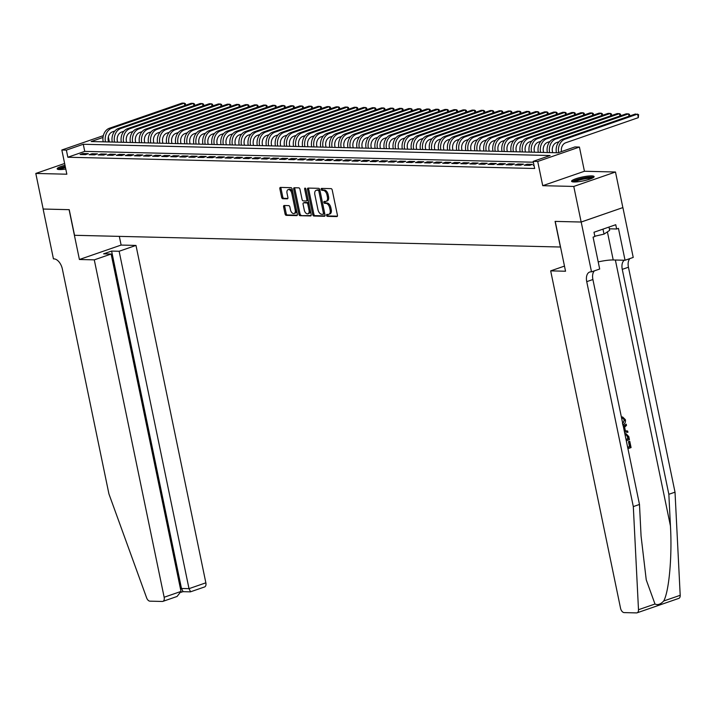<?xml version="1.0" encoding="UTF-8"?>
<svg xmlns="http://www.w3.org/2000/svg" width="716" height="716" viewBox="0 0 716 716"><rect width="100%" height="100%" fill="white"/><g stroke="black" fill="none" stroke-linecap="round" stroke-linejoin="round"><path stroke-width="1.07" d="M326.55 215.355A1.011 0.6 -109.1 0 0 327.373 216.348L336.833 216.581A1.45 0.85 -109.1 0 0 337.012 216.554A1.45 0.85 -109.1 0 0 337.433 215.203L332.224 190.053A1.45 0.85 -109.1 0 0 331.043 188.63L321.591 188.406A1.011 0.6 -109.1 0 0 321.994 190.358L323.22 190.384A4.636 2.73 -109.1 0 1 326.988 194.931L327.427 197.025A4.636 2.73 -109.1 0 1 326.093 201.339A4.636 2.73 -109.1 0 1 325.503 201.429L324.285 201.402A1.011 0.6 -109.1 0 0 324.688 203.353L325.905 203.38A4.636 2.73 -109.1 0 1 329.682 207.926L330.121 210.021A4.636 2.73 -109.1 0 1 328.787 214.335A4.636 2.73 -109.1 0 1 328.197 214.424L326.97 214.397A1.011 0.6 -109.1 0 0 326.55 215.355M327.677 214.415A1.011 0.6 -109.1 0 0 328.501 215.964L337.379 216.178M322.29 188.415A1.011 0.6 -109.1 0 0 323.122 189.973L324.348 190L323.22 190.384M324.983 201.411A1.011 0.6 -109.1 0 0 325.816 202.968L327.033 202.995L325.905 203.38M64.995 165.271A11.519 1.996 -11.7 0 0 57.164 168.86A11.519 1.996 -11.7 0 0 59.643 169.567A11.519 1.996 -11.7 0 0 65.774 169.039M574.053 181.98A11.519 1.996 -11.7 0 0 586.789 180.056A11.519 1.996 -11.7 0 0 594.119 176.601A11.519 1.996 -11.7 0 0 591.64 175.894A11.519 1.996 -11.7 0 0 578.913 177.819A11.519 1.996 -11.7 0 0 571.574 181.273A11.519 1.996 -11.7 0 0 574.053 181.98M284.207 205.51A1.45 0.85 -109.1 0 0 284.028 205.537A1.45 0.85 -109.1 0 0 283.608 206.879L285.066 213.941A1.45 0.85 -109.1 0 0 286.248 215.355L296.746 215.614A1.45 0.85 -109.1 0 0 296.934 215.579A1.45 0.85 -109.1 0 0 297.346 214.236L292.137 189.087A1.45 0.85 -109.1 0 0 290.965 187.664L280.457 187.413A1.45 0.85 -109.1 0 0 280.278 187.44A1.45 0.85 -109.1 0 0 279.858 188.782L281.63 197.312A1.45 0.85 -109.1 0 0 282.802 198.726L287.295 198.833A1.45 0.85 -109.1 0 0 287.483 198.806A1.45 0.85 -109.1 0 0 287.904 197.464L287.026 193.231A3.875 2.282 -109.1 0 1 288.136 189.633A3.875 2.282 -109.1 0 1 291.788 193.347L295.216 209.904A3.875 2.282 -109.1 0 1 294.097 213.511A3.875 2.282 -109.1 0 1 290.454 209.797L289.882 207.031A1.45 0.85 -109.1 0 0 288.7 205.617L284.207 205.51M533.357 162.21L84.748 151.38L67.841 157.234L66.364 150.109L61.836 150.002L103.337 135.646M581.195 222.032L555.222 221.405L565.542 271.23L550.676 270.872L620.548 608.269A4.43 2.613 -109.1 0 0 624.155 612.601L636.524 612.905A4.43 2.613 -109.1 0 0 637.088 612.815A4.43 2.613 -109.1 0 0 638.493 609.719L633.311 506.588L586.735 281.656A10.337 6.086 70.9 0 1 589.698 272.044A10.337 6.086 70.9 0 1 591.013 271.838L591.514 271.856L581.195 222.032L622.857 207.595L581.15 222.023L555.088 221.396L560.395 247.02L74.536 235.295L69.228 209.672L43.175 209.045L35.8 173.451L66.848 174.203L61.836 150.002M581.15 222.023L573.776 186.437L615.483 172.01L584.435 171.258L579.423 147.057L537.716 161.485L533.187 161.377L550.094 155.524L83.271 144.265L66.364 150.109M584.435 171.258L542.728 185.686L573.776 186.437M542.728 185.686L537.716 161.485M67.841 157.234L534.664 168.493L533.187 161.377M312.74 214.603A1.45 0.85 -109.1 0 0 313.921 216.026L324.42 216.277A1.45 0.85 -109.1 0 0 324.608 216.25A1.45 0.85 -109.1 0 0 325.019 214.898L319.81 189.749A1.45 0.85 -109.1 0 0 318.629 188.335L308.131 188.075A1.45 0.85 -109.1 0 0 307.952 188.102A1.45 0.85 -109.1 0 0 307.531 189.454L312.74 214.603L313.868 214.218A1.45 0.85 -109.1 0 0 315.049 215.632L324.966 215.874M310.583 215.946L300.085 215.695A1.45 0.85 -109.1 0 1 298.903 214.272L293.694 189.122A1.45 0.85 -109.1 0 1 294.115 187.771A1.45 0.85 -109.1 0 1 294.294 187.744L298.787 187.852A1.45 0.85 -109.1 0 1 299.968 189.275L302.08 199.469A1.45 0.85 -109.1 0 0 303.262 200.892L306.242 200.963A1.45 0.85 -109.1 0 0 306.43 200.936A1.45 0.85 -109.1 0 0 306.842 199.585L304.64 188.97A1.011 0.6 -109.1 0 1 305.884 188.997L311.183 214.567A1.45 0.85 -109.1 0 1 310.771 215.919A1.45 0.85 -109.1 0 1 310.583 215.946L310.932 215.829M64.628 163.481L35.8 173.451M622.857 207.595L615.483 172.01M533.984 165.208L533.313 165.441L534.029 165.459M524.255 165.217L529.688 165.351L532.507 164.376L527.066 164.241L524.255 165.217M515.189 165.002L520.622 165.127L523.441 164.161L518.008 164.027L515.189 165.002M506.123 164.778L511.564 164.913L514.383 163.937L508.942 163.803L506.123 164.778M497.056 164.564L502.498 164.698L505.317 163.722L499.875 163.588L497.056 164.564M487.99 164.34L493.431 164.474L496.251 163.499L490.809 163.373L487.99 164.34M478.932 164.125L484.365 164.259L487.184 163.284L481.743 163.15L478.932 164.125M469.866 163.91L475.299 164.036L478.118 163.06L472.685 162.935L469.866 163.91M460.8 163.687L466.241 163.821L469.061 162.845L463.619 162.711L460.8 163.687M451.733 163.472L457.175 163.597L459.994 162.621L454.553 162.496L451.733 163.472M442.667 163.248L448.109 163.382L450.928 162.407L445.486 162.272L442.667 163.248M433.61 163.033L439.042 163.159L441.861 162.192L436.429 162.058L433.61 163.033M424.543 162.809L429.985 162.944L432.795 161.968L427.363 161.834L424.543 162.809M415.477 162.595L420.918 162.729L423.738 161.753L418.296 161.619L415.477 162.595M406.411 162.371L411.852 162.505L414.671 161.53L409.23 161.404L406.411 162.371M397.344 162.156L402.786 162.29L405.605 161.315L400.163 161.181L397.344 162.156M388.287 161.941L393.719 162.067L396.539 161.091L391.106 160.966L388.287 161.941M379.22 161.718L384.662 161.852L387.472 160.876L382.04 160.742L379.22 161.718M370.154 161.503L375.596 161.628L378.415 160.653L372.973 160.527L370.154 161.503M361.088 161.279L366.529 161.413L369.349 160.438L363.907 160.303L361.088 161.279M352.03 161.064L357.463 161.198L360.282 160.223L354.841 160.089L352.03 161.064M342.964 160.84L348.397 160.975L351.216 159.999L345.783 159.865L342.964 160.84M333.898 160.626L339.339 160.76L342.15 159.784L336.717 159.65L333.898 160.626M324.831 160.411L330.273 160.536L333.092 159.561L327.651 159.435L324.831 160.411M315.765 160.187L321.207 160.321L324.026 159.346L318.584 159.212L315.765 160.187M306.708 159.972L312.14 160.098L314.959 159.122L309.518 158.997L306.708 159.972M297.641 159.749L303.074 159.883L305.893 158.907L300.46 158.773L297.641 159.749M288.575 159.534L294.016 159.659L296.836 158.692L291.394 158.558L288.575 159.534M279.509 159.31L284.95 159.444L287.769 158.469L282.328 158.334L279.509 159.31M270.442 159.095L275.884 159.229L278.703 158.254L273.261 158.12L270.442 159.095M261.385 158.871L266.817 159.006L269.637 158.03L264.195 157.905L261.385 158.871M252.318 158.657L257.76 158.791L260.57 157.815L255.138 157.681L252.318 158.657M243.252 158.442L248.694 158.567L251.513 157.592L246.071 157.466L243.252 158.442M234.186 158.218L239.627 158.352L242.447 157.377L237.005 157.243L234.186 158.218M225.119 158.003L230.561 158.129L233.38 157.153L227.939 157.028L225.119 158.003M216.062 157.78L221.495 157.914L224.314 156.938L218.881 156.804L216.062 157.78M206.996 157.565L212.437 157.69L215.248 156.723L209.815 156.589L206.996 157.565M197.929 157.341L203.371 157.475L206.19 156.5L200.749 156.365L197.929 157.341M188.863 157.126L194.304 157.26L197.124 156.285L191.682 156.151L188.863 157.126M179.797 156.902L185.238 157.037L188.057 156.061L182.616 155.936L179.797 156.902M170.739 156.688L176.172 156.822L178.991 155.846L173.558 155.712L170.739 156.688M161.673 156.473L167.114 156.598L169.925 155.623L164.492 155.497L161.673 156.473M152.606 156.249L158.048 156.383L160.867 155.408L155.426 155.274L152.606 156.249M143.54 156.034L148.982 156.16L151.801 155.184L146.359 155.059L143.54 156.034M134.483 155.811L139.915 155.945L142.735 154.969L137.293 154.835L134.483 155.811M125.416 155.596L130.849 155.73L133.668 154.754L128.236 154.62L125.416 155.596M116.35 155.372L121.792 155.506L124.611 154.531L119.169 154.396L116.35 155.372M107.284 155.157L112.725 155.291L115.544 154.316L110.103 154.182L107.284 155.157M98.217 154.942L103.659 155.068L106.478 154.092L101.037 153.967L98.217 154.942M89.16 154.719L94.593 154.853L97.412 153.877L91.97 153.743L89.16 154.719M88.345 153.654L82.913 153.528L80.094 154.504L85.526 154.629L88.345 153.654M109.378 141.974L108.34 136.953M103.014 137.436L91.165 141.535L557.988 152.794L574.894 146.95L579.423 147.057M84.748 151.38L83.271 144.265M527.066 164.241L527.289 165.289M518.008 164.027L518.223 165.074M508.942 163.803L509.157 164.859M499.875 163.588L500.09 164.635M490.809 163.373L491.033 164.42M481.743 163.15L481.966 164.197M472.685 162.935L472.9 163.982M463.619 162.711L463.834 163.758M454.553 162.496L454.767 163.543M445.486 162.272L445.71 163.32M436.429 162.058L436.644 163.105M427.363 161.834L427.577 162.89M418.296 161.619L418.511 162.666M409.23 161.404L409.445 162.451M400.163 161.181L400.387 162.228M391.106 160.966L391.321 162.013M382.04 160.742L382.255 161.789M372.973 160.527L373.188 161.574M363.907 160.303L364.122 161.351M354.841 160.089L355.064 161.136M345.783 159.865L345.998 160.921M336.717 159.65L336.932 160.697M327.651 159.435L327.865 160.482M318.584 159.212L318.799 160.259M309.518 158.997L309.742 160.044M300.46 158.773L300.675 159.82M291.394 158.558L291.609 159.605M282.328 158.334L282.543 159.391M273.261 158.12L273.485 159.167M264.195 157.905L264.419 158.952M255.138 157.681L255.352 158.728M246.071 157.466L246.286 158.513M237.005 157.243L237.22 158.29M227.939 157.028L228.162 158.075M218.881 156.804L219.096 157.851M209.815 156.589L210.03 157.636M200.749 156.365L200.963 157.422M191.682 156.151L191.897 157.198M182.616 155.936L182.84 156.983M173.558 155.712L173.773 156.759M164.492 155.497L164.707 156.544M155.426 155.274L155.641 156.321M146.359 155.059L146.574 156.106M137.293 154.835L137.517 155.882M128.236 154.62L128.45 155.667M119.169 154.396L119.384 155.453M110.103 154.182L110.318 155.229M101.037 153.967L101.26 155.014M91.97 153.743L92.194 154.79M82.913 153.528L83.128 154.575M328.787 214.335L329.915 213.941A4.636 2.73 -109.1 0 0 331.248 209.627L330.121 210.021M327.033 202.995A4.636 2.73 -109.1 0 1 330.81 207.533L331.248 209.627M326.093 201.339L327.221 200.945A4.636 2.73 -109.1 0 0 328.555 196.631L327.427 197.025M324.348 190A4.636 2.73 -109.1 0 1 328.116 194.537L328.555 196.631M308.712 188.093A1.45 0.85 -109.1 0 0 308.659 189.06L313.868 214.218M323.032 214.299A1.011 0.6 -109.1 0 0 323.453 213.332L318.88 191.261A1.011 0.6 -109.1 0 0 318.056 190.268L316.767 190.232A4.636 2.73 -109.1 0 0 316.177 190.322A4.636 2.73 -109.1 0 0 314.843 194.636L317.976 209.725A4.636 2.73 -109.1 0 0 321.744 214.272L323.032 214.299M323.274 214.218L324.16 213.905A1.011 0.6 -109.1 0 0 324.581 212.947L323.453 213.332M316.177 190.322L317.304 189.928A4.636 2.73 -109.1 0 1 317.895 189.838L319.184 189.874A1.011 0.6 -109.1 0 1 320.007 190.868L324.581 212.947M311.129 215.543L300.085 215.695M294.876 187.762A1.45 0.85 -109.1 0 0 294.822 188.729L300.031 213.887A1.45 0.85 -109.1 0 0 301.212 215.301M306.591 200.847L307.37 200.57A1.45 0.85 -109.1 0 0 307.549 200.543A1.45 0.85 -109.1 0 0 307.97 199.2L305.795 188.693M304.273 210.056A3.875 2.282 -109.1 0 0 307.925 213.78A3.875 2.282 -109.1 0 0 309.035 210.173L307.826 204.337A1.45 0.85 -109.1 0 0 306.645 202.923L303.665 202.843A1.45 0.85 -109.1 0 0 303.486 202.879A1.45 0.85 -109.1 0 0 303.065 204.221L304.273 210.056M307.925 213.78L309.052 213.386A3.875 2.282 -109.1 0 0 310.162 209.779L309.035 210.173M304.443 202.574A1.45 0.85 -109.1 0 1 304.613 202.485A1.45 0.85 -109.1 0 1 304.792 202.458L307.773 202.53A1.45 0.85 -109.1 0 1 308.954 203.953L310.162 209.779M294.097 213.511L295.225 213.126A3.875 2.282 -109.1 0 0 296.343 209.519L295.216 209.904M288.136 189.633L289.264 189.239A3.875 2.282 -109.1 0 1 292.916 192.962L296.343 209.519M281.039 187.422A1.45 0.85 -109.1 0 0 280.985 188.398L282.757 196.918A1.45 0.85 -109.1 0 0 283.93 198.341L287.85 198.43M284.789 205.519A1.45 0.85 -109.1 0 0 284.735 206.494L286.194 213.547A1.45 0.85 -109.1 0 0 287.376 214.97L297.301 215.203M561.469 151.595A7.384 5.826 -88.6 0 1 565.676 142.779L638.323 117.648L637.589 114.086L564.942 139.217A11.071 8.735 91.4 0 0 558.65 152.571M564.942 139.217L562.669 139.164L635.325 114.032L638.591 114.632L638.323 117.648M562.669 139.164A11.071 8.735 91.4 0 0 556.43 152.759M573.328 181.945A9.961 1.727 168.3 0 1 586.61 177.72A9.961 1.727 168.3 0 1 592.776 177.917M591.568 178.481A9.227 1.602 -11.7 0 0 586.502 178.606A9.227 1.602 -11.7 0 0 574.671 181.98M593.716 177.299A11.438 1.987 -11.7 0 0 587.138 177.371A11.438 1.987 -11.7 0 0 572.218 181.757M594.826 236.226L604.018 234.123L609.656 230.364L608.976 227.061M602.979 229.138L604.018 234.123M65.237 166.425A11.438 1.987 -11.7 0 0 57.808 169.343M58.927 169.531A9.961 1.727 168.3 0 1 65.29 166.685M65.46 167.535A9.227 1.602 -11.7 0 0 60.26 169.567M626.751 442.962L627.699 447.446L630.044 446.641L629.373 441.316A19.225 3.338 -11.7 0 0 628.46 441.584L629.507 446.623A19.225 3.338 -11.7 0 0 627.655 447.205M622.696 424.883C624.853 424.123 625.757 422.395 625.399 419.71L622.634 416.998L621.739 416.981L621.748 418.269L622.446 418.278L622.419 416.998L621.739 416.981M622.446 423.684L624.638 420.095L624.11 420.077L623.412 422.646M633.311 506.588L639.486 504.449L641.071 536.078L646.244 579.87L654.988 604.018C657.682 605.333 660.591 604.331 663.705 601.001C669.075 591.497 672.252 556.037 670.436 525.92L668.851 494.3L622.267 269.359A10.337 6.086 70.9 0 1 624.298 260.239M624.459 431.909L627.914 432.312L624.442 431.829M623.412 426.834L626.223 424.176L623.296 426.262M668.851 494.3L675.018 492.161L628.442 267.229A10.337 6.086 70.9 0 1 629.928 258.565M594.387 270.863A10.337 6.086 70.9 0 0 592.902 279.517L639.486 504.449M663.705 601.001L680.2 595.291L675.018 492.161M591.514 271.856L599.686 269.028L593.081 237.139L594.88 236.513L594.003 232.244L615.751 224.717L616.637 228.986L618.445 228.368L625.05 260.257L633.221 257.429L622.902 207.604M550.676 270.872L564.477 266.092M598.209 261.913A16.611 2.882 168.3 0 1 613.218 259.971L625.05 260.257M680.2 595.291A4.43 2.613 70.9 0 1 678.795 598.388L637.088 612.815M609.343 228.816L616.637 228.986M624.638 420.095L622.723 418.278M626.223 424.176L626.491 425.447L624.612 427.139L625.363 430.781L627.646 431.032L627.914 432.312M624.2 430.656L623.654 428.007M624.844 433.771L625.972 433.61L628.809 436.626L629.436 439.687L626.294 440.77M626.044 439.57L628.406 438.756L628.048 436.993L627.153 435.14L625.095 434.979M628.406 438.756L627.869 438.738A19.225 3.338 -11.7 0 0 625.999 439.329M628.048 436.993L627.502 436.975L627.869 438.738M627.153 435.14L626.545 435.122L627.502 436.975M629.776 441.333L631.073 447.572L627.932 448.655M628.997 441.602L628.46 441.584M630.044 446.641L629.507 446.623M94.279 259.854L164.152 597.251L181.005 591.425L111.132 254.028L94.279 259.854L79.413 259.496L69.094 209.672L43.166 209.027M181.005 591.425L177.076 596.464L162.881 601.377A4.43 2.613 -109.1 0 1 162.317 601.458L149.939 601.163A4.43 2.613 -109.1 0 1 146.628 597.851L108.93 493.933L62.355 269.001A10.337 6.086 -109.1 0 0 53.942 258.879L53.44 258.87L43.121 209.045M119.321 236.378L121.12 245.069L79.413 259.496M121.12 245.069L135.986 245.427L119.133 251.262L111.615 251.074L103.605 253.849L111.132 254.028M119.133 251.262L189.006 588.659L205.859 582.824A4.43 2.613 70.9 0 1 204.588 586.95L190.393 591.855L182.866 591.676L181.059 592.302M135.986 245.427L205.859 582.824M162.881 601.377A4.43 2.613 -109.1 0 0 164.152 597.251M111.615 251.074L181.479 588.471L189.006 588.659L190.554 591.693M183.028 591.514L181.479 588.471L180.468 588.829M552.663 152.669L552.448 151.631A7.384 5.826 -88.6 0 1 556.609 142.556L559.008 141.732M629.015 116.216L628.523 113.871L629.534 114.417L629.785 115.947M555.876 139.002L553.611 138.949L626.258 113.817L628.523 113.871L555.876 139.002A11.071 8.735 91.4 0 0 549.628 152.597M553.611 138.949A11.071 8.735 91.4 0 0 547.364 152.544M543.605 152.454L543.381 151.407A7.384 5.826 -88.6 0 1 547.543 142.341L549.951 141.508M619.949 116.001L619.456 113.647L620.468 114.193L620.718 115.732M546.809 138.779L544.545 138.725L617.192 113.593L619.456 113.647L546.809 138.779A11.071 8.735 91.4 0 0 540.562 152.374M544.545 138.725A11.071 8.735 91.4 0 0 538.298 152.32M534.539 152.231L534.324 151.192A7.384 5.826 -88.6 0 1 538.486 142.126L540.884 141.294M610.882 115.777L610.399 113.432L611.401 113.978L611.661 115.509M537.743 138.564L535.478 138.51L608.126 113.379L610.399 113.432L537.743 138.564A11.071 8.735 91.4 0 0 531.505 152.159M535.478 138.51A11.071 8.735 91.4 0 0 529.231 152.105M525.472 152.016L525.258 150.969A7.384 5.826 -88.6 0 1 529.419 141.902L531.818 141.07M601.816 115.562L601.333 113.218L602.335 113.754L602.595 115.294M528.677 138.34L526.412 138.286L599.068 113.155L601.333 113.218L528.677 138.34A11.071 8.735 91.4 0 0 522.438 151.944M526.412 138.286A11.071 8.735 91.4 0 0 520.174 151.881M516.406 151.792L516.191 150.754A7.384 5.826 -88.6 0 1 520.353 141.687L522.752 140.855M592.75 115.339L592.266 112.994L593.278 113.54L593.528 115.07M519.619 138.125L517.355 138.072L590.002 112.94L592.266 112.994L519.619 138.125A11.071 8.735 91.4 0 0 513.372 151.72M517.355 138.072A11.071 8.735 91.4 0 0 511.108 151.667M507.34 151.577L507.125 150.53A7.384 5.826 -88.6 0 1 511.287 141.464L513.685 140.631M583.692 115.124L583.2 112.779L584.211 113.316L584.462 114.855M510.553 137.911L508.288 137.848L580.936 112.725L583.2 112.779L510.553 137.911A11.071 8.735 91.4 0 0 504.306 151.506M508.288 137.848A11.071 8.735 91.4 0 0 502.041 151.452M498.282 151.353L498.059 150.315A7.384 5.826 -88.6 0 1 502.22 141.249L504.628 140.417M574.626 114.9L574.134 112.555L575.145 113.101L575.395 114.641M501.486 137.687L499.222 137.633L571.869 112.502L574.134 112.555L501.486 137.687A11.071 8.735 91.4 0 0 495.239 151.282M499.222 137.633A11.071 8.735 91.4 0 0 492.975 151.228M489.216 151.139L489.001 150.091A7.384 5.826 -88.6 0 1 493.163 141.025L495.562 140.202M565.559 114.685L565.076 112.34L566.079 112.886L566.338 114.417M492.42 137.472L490.156 137.418L562.803 112.287L565.076 112.34L492.42 137.472A11.071 8.735 91.4 0 0 486.182 151.067M490.156 137.418A11.071 8.735 91.4 0 0 483.909 151.013M480.15 150.924L479.935 149.877A7.384 5.826 -88.6 0 1 484.097 140.81L486.495 139.978M556.493 114.471L556.01 112.117L557.012 112.663L557.272 114.202M483.363 137.248L481.089 137.195L553.745 112.063L556.01 112.117L483.363 137.248A11.071 8.735 91.4 0 0 477.116 150.843M481.089 137.195A11.071 8.735 91.4 0 0 474.851 150.79M471.083 150.7L470.868 149.662A7.384 5.826 -88.6 0 1 475.03 140.587L477.429 139.763M547.427 114.247L546.943 111.902L547.955 112.448L548.205 113.978M474.296 137.033L472.032 136.98L544.679 111.848L546.943 111.902L474.296 137.033A11.071 8.735 91.4 0 0 468.049 150.629M472.032 136.98A11.071 8.735 91.4 0 0 465.785 150.575M462.017 150.485L461.802 149.438A7.384 5.826 -88.6 0 1 465.964 140.372L468.371 139.539M538.369 114.032L537.877 111.678L538.888 112.224L539.139 113.763M465.23 136.81L462.966 136.756L535.613 111.624L537.877 111.678L465.23 136.81A11.071 8.735 91.4 0 0 458.983 150.405M462.966 136.756A11.071 8.735 91.4 0 0 456.719 150.351M452.96 150.262L452.736 149.223A7.384 5.826 -88.6 0 1 456.906 140.157L459.305 139.325M529.303 113.808L528.82 111.463L529.822 112.009L530.082 113.54M456.164 136.595L453.899 136.541L526.546 111.41L528.82 111.463L456.164 136.595A11.071 8.735 91.4 0 0 449.916 150.19M453.899 136.541A11.071 8.735 91.4 0 0 447.652 150.136M443.893 150.047L443.678 149A7.384 5.826 -88.6 0 1 447.84 139.933L450.239 139.101M520.237 113.593L519.753 111.248L520.756 111.786L521.015 113.325M447.097 136.371L444.833 136.317L517.489 111.186L519.753 111.248L447.097 136.371A11.071 8.735 91.4 0 0 440.859 149.975M444.833 136.317A11.071 8.735 91.4 0 0 438.586 149.912M434.827 149.823L434.612 148.785A7.384 5.826 -88.6 0 1 438.774 139.718L441.172 138.886M511.17 113.37L510.687 111.025L511.689 111.571L511.949 113.101M438.04 136.156L435.767 136.103L508.423 110.971L510.687 111.025L438.04 136.156A11.071 8.735 91.4 0 0 431.793 149.751M435.767 136.103A11.071 8.735 91.4 0 0 429.528 149.698M425.76 149.608L425.546 148.561A7.384 5.826 -88.6 0 1 429.707 139.495L432.106 138.662M502.104 113.155L501.621 110.81L502.632 111.356L502.883 112.886M428.974 135.942L426.709 135.879L499.356 110.756L501.621 110.81L428.974 135.942A11.071 8.735 91.4 0 0 422.726 149.537M426.709 135.879A11.071 8.735 91.4 0 0 420.462 149.483M416.694 149.384L416.479 148.346A7.384 5.826 -88.6 0 1 420.641 139.28L423.049 138.448M493.047 112.94L492.554 110.586L493.566 111.132L493.816 112.672M419.907 135.718L417.643 135.664L490.29 110.532L492.554 110.586L419.907 135.718A11.071 8.735 91.4 0 0 413.66 149.313M417.643 135.664A11.071 8.735 91.4 0 0 411.396 149.259M407.637 149.17L407.422 148.131A7.384 5.826 -88.6 0 1 411.584 139.056L413.982 138.233M483.98 112.716L483.497 110.371L484.499 110.917L484.759 112.448M410.841 135.503L408.576 135.449L481.224 110.318L483.497 110.371L410.841 135.503A11.071 8.735 91.4 0 0 404.603 149.098M408.576 135.449A11.071 8.735 91.4 0 0 402.329 149.044M398.57 148.955L398.356 147.908A7.384 5.826 -88.6 0 1 402.517 138.841L404.916 138.009M474.914 112.502L474.431 110.148L475.433 110.694L475.692 112.233M401.774 135.279L399.51 135.226L472.166 110.094L474.431 110.148L401.774 135.279A11.071 8.735 91.4 0 0 395.536 148.874M399.51 135.226A11.071 8.735 91.4 0 0 393.272 148.821M389.504 148.731L389.289 147.693A7.384 5.826 -88.6 0 1 393.451 138.618L395.85 137.794M465.848 112.278L465.364 109.933L466.367 110.479L466.626 112.009M392.717 135.064L390.444 135.011L463.1 109.879L465.364 109.933L392.717 135.064A11.071 8.735 91.4 0 0 386.47 148.66M390.444 135.011A11.071 8.735 91.4 0 0 384.206 148.606M380.438 148.516L380.223 147.469A7.384 5.826 -88.6 0 1 384.385 138.403L386.783 137.57M456.79 112.063L456.298 109.709L457.309 110.255L457.56 111.794M383.651 134.841L381.386 134.787L454.034 109.655L456.298 109.709L383.651 134.841A11.071 8.735 91.4 0 0 377.404 148.436M381.386 134.787A11.071 8.735 91.4 0 0 375.139 148.382M371.371 148.293L371.156 147.254A7.384 5.826 -88.6 0 1 375.318 138.188L377.726 137.356M447.724 111.839L447.231 109.494L448.243 110.04L448.493 111.571M374.584 134.626L372.32 134.572L444.967 109.441L447.231 109.494L374.584 134.626A11.071 8.735 91.4 0 0 368.337 148.221M372.32 134.572A11.071 8.735 91.4 0 0 366.073 148.167M362.314 148.078L362.099 147.031A7.384 5.826 -88.6 0 1 366.261 137.964L368.659 137.132M438.657 111.624L438.174 109.279L439.176 109.817L439.436 111.356M365.518 134.411L363.254 134.348L435.901 109.217L438.174 109.279L365.518 134.411A11.071 8.735 91.4 0 0 359.28 148.006M363.254 134.348A11.071 8.735 91.4 0 0 357.007 147.944M353.248 147.854L353.033 146.816A7.384 5.826 -88.6 0 1 357.195 137.749L359.593 136.917M429.591 111.401L429.108 109.056L430.11 109.602L430.37 111.132M356.452 134.187L354.187 134.134L426.843 109.002L429.108 109.056L356.452 134.187A11.071 8.735 91.4 0 0 350.214 147.782M354.187 134.134A11.071 8.735 91.4 0 0 347.949 147.729M344.181 147.639L343.966 146.592A7.384 5.826 -88.6 0 1 348.128 137.526L350.527 136.693M420.525 111.186L420.041 108.841L421.053 109.387L421.303 110.917M347.394 133.973L345.121 133.919L417.777 108.787L420.041 108.841L347.394 133.973A11.071 8.735 91.4 0 0 341.147 147.568M345.121 133.919A11.071 8.735 91.4 0 0 338.883 147.514M335.115 147.415L334.9 146.377A7.384 5.826 -88.6 0 1 339.062 137.311L341.46 136.479M411.467 110.971L410.975 108.617L411.986 109.163L412.237 110.703M338.328 133.749L336.064 133.695L408.711 108.564L410.975 108.617L338.328 133.749A11.071 8.735 91.4 0 0 332.081 147.344M336.064 133.695A11.071 8.735 91.4 0 0 329.816 147.29M326.057 147.201L325.834 146.162A7.384 5.826 -88.6 0 1 329.995 137.087L332.403 136.264M402.401 110.747L401.909 108.402L402.92 108.948L403.171 110.479M329.262 133.534L326.997 133.48L399.644 108.349L401.909 108.402L329.262 133.534A11.071 8.735 91.4 0 0 323.014 147.129M326.997 133.48A11.071 8.735 91.4 0 0 320.75 147.075M316.991 146.986L316.776 145.939A7.384 5.826 -88.6 0 1 320.938 136.872L323.337 136.04M393.335 110.532L392.851 108.179L393.854 108.725L394.113 110.264M320.195 133.31L317.931 133.257L390.578 108.125L392.851 108.179L320.195 133.31A11.071 8.735 91.4 0 0 313.957 146.905M317.931 133.257A11.071 8.735 91.4 0 0 311.684 146.852M307.925 146.762L307.71 145.724A7.384 5.826 -88.6 0 1 311.872 136.658L314.27 135.825M384.268 110.309L383.785 107.964L384.787 108.51L385.047 110.04M311.138 133.095L308.865 133.042L381.521 107.91L383.785 107.964L311.138 133.095A11.071 8.735 91.4 0 0 304.891 146.691M308.865 133.042A11.071 8.735 91.4 0 0 302.626 146.637M298.858 146.547L298.644 145.5A7.384 5.826 -88.6 0 1 302.805 136.434L305.204 135.601M375.202 110.094L374.719 107.749L375.73 108.286L375.981 109.825M302.071 132.872L299.807 132.818L372.454 107.686L374.719 107.749L302.071 132.872A11.071 8.735 91.4 0 0 295.824 146.476M299.807 132.818A11.071 8.735 91.4 0 0 293.56 146.413M289.792 146.324L289.577 145.285A7.384 5.826 -88.6 0 1 293.739 136.219L296.147 135.387M366.145 109.87L365.652 107.525L366.664 108.071L366.914 109.602M293.005 132.657L290.741 132.603L363.388 107.472L365.652 107.525L293.005 132.657A11.071 8.735 91.4 0 0 286.758 146.252M290.741 132.603A11.071 8.735 91.4 0 0 284.494 146.198M280.735 146.109L280.511 145.062A7.384 5.826 -88.6 0 1 284.673 135.995L287.08 135.163M357.078 109.655L356.586 107.311L357.597 107.847L357.857 109.387M283.939 132.442L281.674 132.379L354.322 107.257L356.586 107.311L283.939 132.442A11.071 8.735 91.4 0 0 277.692 146.037M281.674 132.379A11.071 8.735 91.4 0 0 275.427 145.983M271.668 145.885L271.454 144.847A7.384 5.826 -88.6 0 1 275.615 135.78L278.014 134.948M348.012 109.432L347.529 107.087L348.531 107.633L348.79 109.172M274.872 132.218L272.608 132.165L345.264 107.033L347.529 107.087L274.872 132.218A11.071 8.735 91.4 0 0 268.634 145.813M272.608 132.165A11.071 8.735 91.4 0 0 266.361 145.76M262.602 145.67L262.387 144.623A7.384 5.826 -88.6 0 1 266.549 135.557L268.947 134.733M338.945 109.217L338.462 106.872L339.465 107.418L339.724 108.948M265.815 132.004L263.542 131.95L336.198 106.818L338.462 106.872L265.815 132.004A11.071 8.735 91.4 0 0 259.568 145.599M263.542 131.95A11.071 8.735 91.4 0 0 257.304 145.545M253.536 145.455L253.321 144.408A7.384 5.826 -88.6 0 1 257.483 135.342L259.881 134.51M329.879 109.002L329.396 106.648L330.407 107.194L330.658 108.734M256.749 131.78L254.484 131.726L327.131 106.594L329.396 106.648L256.749 131.78A11.071 8.735 91.4 0 0 250.502 145.375M254.484 131.726A11.071 8.735 91.4 0 0 248.237 145.321M244.469 145.232L244.254 144.193A7.384 5.826 -88.6 0 1 248.416 135.118L250.824 134.295M320.822 108.778L320.329 106.433L321.341 106.979L321.591 108.51M247.682 131.565L245.418 131.511L318.065 106.38L320.329 106.433L247.682 131.565A11.071 8.735 91.4 0 0 241.435 145.16M245.418 131.511A11.071 8.735 91.4 0 0 239.171 145.106M235.412 145.017L235.188 143.97A7.384 5.826 -88.6 0 1 239.359 134.903L241.757 134.071M311.755 108.564L311.272 106.21L312.274 106.756L312.534 108.295M238.616 131.341L236.352 131.288L308.999 106.156L311.272 106.21L238.616 131.341A11.071 8.735 91.4 0 0 232.369 144.936M236.352 131.288A11.071 8.735 91.4 0 0 230.105 144.883M226.346 144.793L226.131 143.755A7.384 5.826 -88.6 0 1 230.292 134.689L232.691 133.856M302.689 108.34L302.206 105.995L303.208 106.541L303.468 108.071M229.55 131.126L227.285 131.073L299.941 105.941L302.206 105.995L229.55 131.126A11.071 8.735 91.4 0 0 223.311 144.721M227.285 131.073A11.071 8.735 91.4 0 0 221.047 144.668M217.279 144.578L217.064 143.531A7.384 5.826 -88.6 0 1 221.226 134.465L223.625 133.632M293.623 108.125L293.139 105.78L294.142 106.317L294.401 107.856M220.492 130.903L218.219 130.849L290.875 105.717L293.139 105.78L220.492 130.903A11.071 8.735 91.4 0 0 214.245 144.507M218.219 130.849A11.071 8.735 91.4 0 0 211.981 144.444M208.213 144.355L207.998 143.316A7.384 5.826 -88.6 0 1 212.16 134.25L214.558 133.418M284.556 107.901L284.073 105.556L285.084 106.102L285.335 107.633M211.426 130.688L209.161 130.634L281.809 105.503L284.073 105.556L211.426 130.688A11.071 8.735 91.4 0 0 205.179 144.283M209.161 130.634A11.071 8.735 91.4 0 0 202.914 144.229M199.146 144.14L198.932 143.093A7.384 5.826 -88.6 0 1 203.093 134.026L205.501 133.194M275.499 107.686L275.007 105.342L276.018 105.887L276.269 107.418M202.359 130.473L200.095 130.41L272.742 105.288L275.007 105.342L202.359 130.473A11.071 8.735 91.4 0 0 196.112 144.068M200.095 130.41A11.071 8.735 91.4 0 0 193.848 144.014M190.089 143.916L189.874 142.878A7.384 5.826 -88.6 0 1 194.036 133.811L196.435 132.979M266.433 107.472L265.949 105.118L266.952 105.664L267.211 107.203M193.293 130.249L191.029 130.196L263.676 105.064L265.949 105.118L193.293 130.249A11.071 8.735 91.4 0 0 187.055 143.844M191.029 130.196A11.071 8.735 91.4 0 0 184.782 143.791M181.023 143.701L180.808 142.663A7.384 5.826 -88.6 0 1 184.97 133.588L187.368 132.764M257.366 107.248L256.883 104.903L257.885 105.449L258.145 106.979M184.227 130.035L181.962 129.981L254.619 104.849L256.883 104.903L184.227 130.035A11.071 8.735 91.4 0 0 177.989 143.63M181.962 129.981A11.071 8.735 91.4 0 0 175.724 143.576M171.956 143.486L171.742 142.439A7.384 5.826 -88.6 0 1 175.903 133.373L178.302 132.541M248.3 107.033L247.817 104.679L248.819 105.225L249.079 106.765M175.169 129.811L172.896 129.757L245.552 104.626L247.817 104.679L175.169 129.811A11.071 8.735 91.4 0 0 168.922 143.406M172.896 129.757A11.071 8.735 91.4 0 0 166.658 143.352M162.89 143.263L162.675 142.224A7.384 5.826 -88.6 0 1 166.837 133.149L169.236 132.326M239.242 106.809L238.75 104.464L239.762 105.01L240.012 106.541M166.103 129.596L163.839 129.542L236.486 104.411L238.75 104.464L166.103 129.596A11.071 8.735 91.4 0 0 159.856 143.191M163.839 129.542A11.071 8.735 91.4 0 0 157.592 143.137M153.824 143.048L153.609 142.001A7.384 5.826 -88.6 0 1 157.771 132.934L160.178 132.102M230.176 106.594L229.684 104.241L230.695 104.787L230.946 106.326M157.037 129.372L154.772 129.319L227.419 104.187L229.684 104.241L157.037 129.372A11.071 8.735 91.4 0 0 150.79 142.967M154.772 129.319A11.071 8.735 91.4 0 0 148.525 142.914M144.766 142.824L144.551 141.786A7.384 5.826 -88.6 0 1 148.713 132.72L151.112 131.887M221.11 106.371L220.626 104.026L221.629 104.572L221.888 106.102M147.97 129.157L145.706 129.104L218.353 103.972L220.626 104.026L147.97 129.157A11.071 8.735 91.4 0 0 141.732 142.752M145.706 129.104A11.071 8.735 91.4 0 0 139.459 142.699M135.7 142.609L135.485 141.562A7.384 5.826 -88.6 0 1 139.647 132.496L142.045 131.663M212.043 106.156L211.56 103.811L212.562 104.348L212.822 105.887M138.904 128.934L136.64 128.88L209.296 103.748L211.56 103.811L138.904 128.934A11.071 8.735 91.4 0 0 132.666 142.538M136.64 128.88A11.071 8.735 91.4 0 0 130.401 142.475M126.634 142.386L126.419 141.347A7.384 5.826 -88.6 0 1 130.581 132.281L132.979 131.449M202.977 105.932L202.494 103.587L203.505 104.133L203.756 105.664M129.847 128.719L127.573 128.665L200.229 103.534L202.494 103.587L129.847 128.719A11.071 8.735 91.4 0 0 123.599 142.314M127.573 128.665A11.071 8.735 91.4 0 0 121.335 142.26M117.567 142.171L117.352 141.124A7.384 5.826 -88.6 0 1 121.514 132.057L123.913 131.225M193.92 105.717L193.427 103.373L194.439 103.918L194.689 105.449M120.78 128.504L118.516 128.45L191.163 103.319L193.427 103.373L120.78 128.504A11.071 8.735 91.4 0 0 114.533 142.099M118.516 128.45A11.071 8.735 91.4 0 0 112.269 142.045M108.51 141.947L108.286 140.909A7.384 5.826 -88.6 0 1 112.448 131.842L114.855 131.01M184.853 105.503L184.361 103.149L185.372 103.695L185.623 105.234M111.714 128.28L109.45 128.227L182.097 103.095L184.361 103.149L111.714 128.28A11.071 8.735 91.4 0 0 105.467 141.875M109.45 128.227A11.071 8.735 91.4 0 0 103.202 141.822M328.501 215.964L327.373 216.348M323.122 189.973L321.994 190.358M325.816 202.968L324.688 203.353M330.81 207.533L329.682 207.926M328.116 194.537L326.988 194.931M308.659 189.06L307.531 189.454M315.049 215.632L313.921 216.026M320.007 190.868L318.88 191.261M319.184 189.874L318.056 190.268M317.895 189.838L316.767 190.232M300.031 213.887L298.903 214.272M294.822 188.729L293.694 189.122M307.97 199.2L306.842 199.585M305.75 188.585L304.64 188.97M308.954 203.953L307.826 204.337M307.773 202.53L306.645 202.923M304.792 202.458L303.665 202.843M292.916 192.962L291.788 193.347M283.93 198.341L282.802 198.726M282.757 196.918L281.63 197.312M280.985 188.398L279.858 188.782M287.376 214.97L286.248 215.355M286.194 213.547L285.066 213.941M284.735 206.494L283.608 206.879M670.436 525.92L615.375 260.024M622.267 269.359L628.442 267.229M592.902 279.517L586.735 281.656M638.493 609.719L654.988 604.018M607.401 231.868L613.218 259.971M324.294 213.887L323.167 214.281M307.549 200.543L306.43 200.936M304.613 202.485L303.486 202.879M625.292 433.601L625.972 433.61"/></g></svg>

